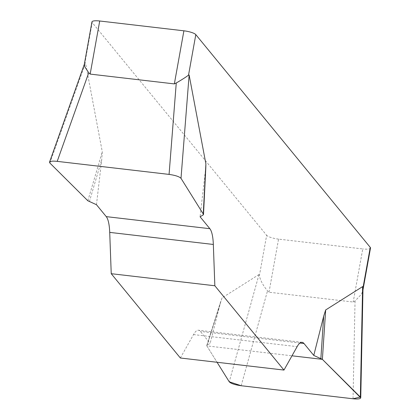 <?xml version="1.0" encoding="UTF-8"?>
<svg xmlns="http://www.w3.org/2000/svg" width="420" height="420" viewBox="0 0 420 420"><rect width="100%" height="100%" fill="white"/><g stroke="black" fill="none" stroke-linecap="round" stroke-linejoin="round"><path stroke-width="0.32" stroke-dasharray="2.1 1.58" d="M96.474 204.708L101.714 159.721L102.281 151.798L85.517 62.916L84.908 63.058L92.195 22.543L266.653 235.316L259.361 275.825C260.573 280.807 263.293 285.8 267.514 290.803L269.005 292.215L353.194 302.027L355.042 301.004L361.447 294.205L362.812 290.766L362.985 288.75M222.054 297.88L220.08 304.085L210.158 343.355L207.044 345.198L206.834 345.886L222.054 297.88L259.009 274.517L259.361 275.825M180.353 357.998L193.51 334.582A33.7 8.542 -83.4 0 1 198.476 330.241A33.7 8.542 -83.4 0 1 200.382 331.433L210.158 343.355M205.837 166.735L200.088 216.783M84.273 64.627L84.908 63.058M92.195 22.543A10.112 2.326 10.2 0 1 91.959 21.887M269.005 292.215L278.56 239.122L362.744 248.934L353.194 302.027M370.498 248.047A10.112 2.326 10.2 0 1 362.744 248.934M278.56 239.122A10.112 2.326 10.2 0 1 266.653 235.316M220.08 304.085L206.834 345.886L217.061 362.276L206.834 345.886L291.984 355.808M203.201 214.94L205.328 171.801M89.371 201.673L101.714 159.721M87.864 200.786L102.281 151.798M193.51 334.582L297.124 346.657M299.959 343.04L200.382 331.433M259.009 274.517L229.241 381.801M355.042 301.004L353.036 398.769M241.174 385.733L267.514 290.803M49.891 163.054L85.517 62.916M362.822 290.714L362.959 289.947M302.09 342.316L198.476 330.241M206.766 345.503L220.878 300.983M84.31 64.397L84.556 63.714"/><path stroke-width="0.63" d="M96.474 204.708L106.249 216.626A33.7 8.542 -83.4 0 1 109.72 232.386L111.232 273.693L180.353 357.998L283.967 370.072L214.846 285.768L213.334 244.461A33.7 8.542 96.6 0 0 209.864 228.701L200.088 216.783L203.201 214.94L203.411 214.253L181.004 178.337C179.319 176.61 175.34 175.297 169.071 174.405L57.209 161.364C52.721 160.907 50.159 161.17 49.529 162.152L49.891 163.054L87.864 200.786L96.474 204.708M84.284 64.549L91.959 21.887A10.112 2.326 10.2 0 1 99.719 21L183.902 30.812A10.112 2.326 10.2 0 1 195.809 34.618L188.522 75.133L189.131 74.996L205.889 163.874L205.837 166.735M291.984 355.808L322.381 359.352L360.334 397.058L352.957 398.764L241.248 385.744L229.231 381.78L217.061 362.276L229.241 381.801C230.927 383.528 234.906 384.841 241.174 385.733L353.036 398.769C357.824 399.252 360.397 398.932 360.743 397.814L322.381 359.352L313.772 355.43L303.996 343.513A33.7 8.542 96.6 0 0 302.09 342.316A33.7 8.542 96.6 0 0 297.124 346.657L283.967 370.072M313.772 355.43L323.694 316.166L325.668 309.96L362.623 286.592L362.975 287.905L370.262 247.391A10.112 2.326 10.2 0 1 370.498 248.047L362.959 289.947M195.809 34.618L370.262 247.391M188.522 75.133C186.071 77.039 181.986 79.648 176.264 82.966L174.347 83.906L90.164 74.093L88.736 72.76L84.667 66.586L84.273 64.627M362.985 288.75L362.975 287.905M111.232 273.693L214.846 285.768M203.201 214.94L205.889 163.874M320.875 358.465L323.694 316.166M322.381 359.352L325.668 309.96M174.347 83.906L183.902 30.812M99.719 21L90.164 74.093M213.334 244.461L109.72 232.386M106.249 216.626L209.864 228.701M303.996 343.513L299.959 343.04M360.355 397.084L362.623 286.592M189.131 74.996L181.004 178.337M88.736 72.76L57.209 161.364M169.071 174.405L176.264 82.966M360.754 397.504L362.99 288.64M203.501 214.541L205.847 166.898M49.649 161.816L84.31 64.397"/></g></svg>
